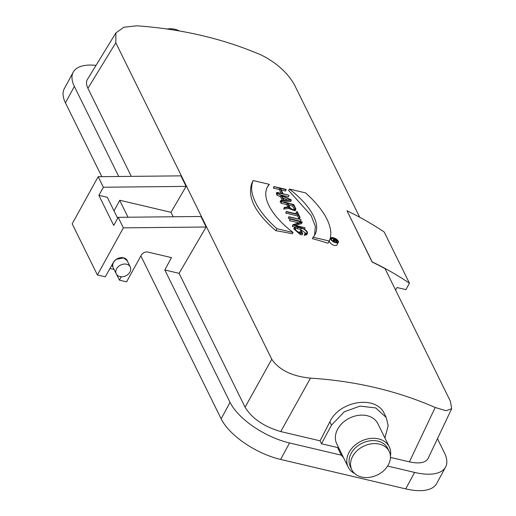 <?xml version="1.0" encoding="UTF-8"?>
<svg xmlns="http://www.w3.org/2000/svg" width="516" height="516" viewBox="0 0 516 516"><rect width="100%" height="100%" fill="white"/><g stroke="black" fill="none" stroke-linecap="round" stroke-linejoin="round"><path stroke-width="0.77" d="M114.017 210.876L119.699 200.369L128 217.217M127.633 261.625A7.94 6.069 153.8 0 0 127.271 260.586A7.94 6.069 153.8 0 0 120.538 257.697A7.94 6.069 153.8 0 0 113.333 262.489L105.277 276.828L97.395 274.976L72.188 223.821L98.169 176.698L180.929 175.859L186.121 186.392L170.983 212.315L119.828 200.266M329.24 241.011A83.295 36.513 28.4 0 0 305.517 192.868L289.392 189.069A67.673 29.67 -151.6 0 1 315.018 234.554A67.673 29.67 -151.6 0 1 313.115 237.212L329.24 241.011L328.028 243.255A416.47 318.475 153.8 0 0 312.354 238.631L313.115 237.212M314.534 235.38L315.373 226.427L311.025 215.301L288.631 190.481L289.392 189.069M293.049 232.484A67.673 29.664 -151.6 0 1 267.423 187.005A67.673 29.664 -151.6 0 1 269.32 184.341L253.201 180.548A83.295 36.513 28.4 0 0 276.924 228.691L293.049 232.484L292.333 233.806A416.47 318.475 153.8 0 0 275.847 230.691C254.73 212.592 246.822 196.544 252.118 182.548L253.201 180.548M275.847 230.691L276.924 228.691M269.32 184.341L267.049 187.74M288.87 195.19L283.103 193.829L280.427 188.392L286.187 189.746L286.006 189.385L273.951 186.547L279.891 188.263L282.568 193.706L276.808 192.345L276.989 192.707L288.87 195.19M280.504 194.932A416.47 318.475 153.8 0 1 288.334 196.86L289.044 195.551M277.028 194.126A416.47 318.475 153.8 0 0 276.305 193.964L276.989 192.707M276.305 193.964L276.808 192.345M281.123 193.365L279.221 189.501L279.891 188.263M279.221 189.501A416.47 318.475 153.8 0 0 273.448 188.166L274.125 186.908M273.448 188.166L273.951 186.547M281.214 189.985A416.47 318.475 153.8 0 1 285.477 191.062L286.187 189.746M283.987 200.26L281.807 195.828L290.566 199.853L283.987 200.26M287.528 200.04L282.787 197.828M283.529 200.285L280.807 200.453L281.001 200.847L291.34 200.208L291.147 199.815L277.376 193.494L281.194 195.551L283.529 200.285M282.291 200.363L280.53 196.79L276.886 195.145L277.376 193.494M280.53 196.79L281.194 195.551M277.569 193.887L276.886 195.145M291.34 200.208L290.631 201.524L282.691 201.943M281.162 202.046L280.124 201.711L280.807 200.453M281.001 200.847L280.317 202.104M286.425 211.857L298.216 214.637L299.557 217.359L300.093 217.481L297.235 211.683L296.694 211.554L298.035 214.275L286.245 211.495L285.741 213.114L286.245 211.495M296.507 213.914L295.99 212.863L296.694 211.554M299.557 217.359L298.848 218.668A416.47 318.475 153.8 0 1 299.377 218.803L300.093 217.481M298.848 218.668L297.506 215.946L298.216 214.637M297.506 215.946A416.47 318.475 153.8 0 0 285.741 213.114M288.999 217.081L300.88 219.558L288.818 216.72L288.315 218.339L288.818 216.72M288.315 218.339A416.47 318.475 153.8 0 1 300.344 221.235L301.054 219.919M293.004 225.208L304.885 227.685L293.662 225.04L302.221 222.286L302.021 221.88L289.966 219.042L301.363 222.048L292.804 224.802L292.32 226.466L292.804 224.802M298.803 222.873A416.47 318.475 153.8 0 0 289.463 220.661L289.966 219.042M290.14 219.403L289.463 220.661M302.221 222.286L301.512 223.596L295.487 225.473M305.059 228.046L304.421 229.233M295.042 227.085A416.47 318.475 153.8 0 0 292.32 226.466M304.788 233.767L304.969 234.135A5.334 2.335 28.4 0 0 307.355 233.451A5.334 2.335 28.4 0 0 305.923 230.355A5.334 2.335 28.4 0 0 301.144 227.833L297.7 227.021A5.334 2.335 28.4 0 0 294.526 227.569A5.334 2.335 28.4 0 0 295.965 230.665A5.334 2.335 28.4 0 0 300.738 233.187L302.731 233.651L301.209 230.568L300.673 230.446L302.015 233.168L300.564 232.826A4.708 2.064 -151.6 0 1 296.345 230.594A4.708 2.064 -151.6 0 1 295.081 227.866A4.708 2.064 -151.6 0 1 297.88 227.382L301.325 228.195A4.708 2.064 -151.6 0 1 305.543 230.42A4.708 2.064 -151.6 0 1 306.807 233.155A4.708 2.064 -151.6 0 1 304.788 233.767L304.285 235.399L306.659 234.741M306.169 233.658L300.647 229.446L297.216 228.614L295.004 228.659M300.57 232.826L300.009 231.684L300.673 230.446M302.731 233.651L302.06 234.896A416.47 318.475 153.8 0 0 300.073 234.419L293.836 228.852M304.969 234.135L304.285 235.399M294.41 209.664L292.643 206.078A416.47 318.475 153.8 0 0 288.644 205.071M293.352 204.768L295.126 208.361A3.199 1.406 -151.6 0 1 295.191 209.238A3.199 1.406 -151.6 0 1 292.501 209.315A3.199 1.406 -151.6 0 1 289.631 207.071L287.857 203.478L293.352 204.768L292.643 206.078M284.232 207.413L284.432 207.819L289.257 207.232A3.825 1.677 28.4 0 0 292.753 209.715A3.825 1.677 28.4 0 0 295.745 209.535A3.825 1.677 28.4 0 0 295.662 208.49L293.714 204.536L281.381 201.633L287.322 203.349L289.037 206.832L284.232 207.413L283.755 209.077L284.432 207.819M287.831 206.974L286.657 204.588L287.322 203.349M286.657 204.588A416.47 318.475 153.8 0 0 280.885 203.252L281.562 201.995M280.885 203.252L281.381 201.633M295.017 210.825L288.592 208.47L289.257 207.232M288.592 208.47L283.755 209.077M336.058 239.746L336.684 241.024A1.09 0.477 -151.6 0 1 336.709 241.327A1.09 0.477 -151.6 0 1 335.793 241.353A1.09 0.477 -151.6 0 1 334.807 240.585L334.181 239.308L336.058 239.746L335.323 241.107M333.923 241.888L334.574 240.695A1.509 0.664 28.4 0 0 335.955 241.611A1.509 0.664 28.4 0 0 337.077 241.52A1.509 0.664 28.4 0 0 337.045 241.107L336.297 239.592L331.653 238.502L333.826 239.224L334.413 240.424L332.704 240.637L332.697 241.153M334.574 240.695L332.833 240.901M332.504 241.004L332.704 240.637M333.084 240.585L333.826 239.224M331.246 239.708L331.769 238.74M331.111 239.489L331.653 238.502M335.6 242.507A3.954 1.735 -151.6 0 1 332.059 240.637A3.954 1.735 -151.6 0 1 330.995 238.34A3.954 1.735 -151.6 0 1 335.297 238.695A3.954 1.735 -151.6 0 1 337.954 242.101A3.954 1.735 -151.6 0 1 335.6 242.507M335.716 242.746A4.373 1.916 28.4 0 0 338.322 242.301A4.373 1.916 28.4 0 0 335.381 238.534A4.373 1.916 28.4 0 0 330.627 238.14A4.373 1.916 28.4 0 0 331.801 240.682A4.373 1.916 28.4 0 0 335.716 242.746M338.322 242.301L336.671 245.352L334.226 245.5C331.401 244.3 329.724 242.823 329.208 241.069M117.661 218.274L107.341 197.331L98.891 195.338L103.361 187.231L98.169 176.698M103.361 187.231L186.121 186.392M173.176 216.765L170.983 212.315M331.472 425.12L344.398 411.716L360.039 406.111L375.7 407.924L386.226 417.496L384.439 413.877C376.461 395.017 339.773 400.371 329.853 421.83L331.472 425.12L321.513 443.76L320.068 440.825L280.749 431.57C263.973 426.655 252.079 418.541 245.074 407.214L179.097 273.332L164.804 269.971L171.48 257.619L147.995 252.092A5.205 3.98 153.8 0 0 141.32 255.117L126.581 281.846L119.441 280.169L121.208 276.77M119.441 280.169L116.674 274.551M114.088 269.462L109.96 268.494M359.71 217.242L294.455 84.824C287.606 72.75 276.64 62.862 261.567 55.16C223.712 38.842 182.154 29.057 136.882 25.8L123.84 27.225L115.9 32.959L115.797 42.757L271.771 359.265C279.298 370.088 292.211 376.37 310.503 378.125C355.601 381.034 397.165 390.825 435.188 407.485L446.114 410.742L451.655 408.685L450.429 401.338L385.046 268.662A416.47 318.475 153.8 0 0 372.146 262.038L372.21 261.915A413.864 316.482 -26.2 0 1 409.42 283.181L384.214 232.032A413.864 316.482 153.8 0 0 347.004 210.767L372.21 261.915M347.004 210.767L372.146 262.038M409.42 283.181L405.931 289.631L396.998 287.528L395.611 290.095M343.411 457.415L341.328 455.17L289.541 442.973A52.058 22.82 -151.6 0 1 230.046 402.364L221.145 418.831A52.058 22.82 28.4 0 0 280.639 459.44L405.705 488.891A52.058 22.82 28.4 0 0 436.665 483.557L445.566 467.096A52.058 22.82 -151.6 0 1 414.606 472.424L387.619 466.071M341.328 455.17L337.567 447.54L321.52 443.76M164.804 269.971L230.046 402.364M339.651 449.784L337.567 447.54M451.674 408.698L428.132 458.389C425.577 462.839 419.34 464 409.414 461.865L390.464 457.402M320.068 440.825L329.853 421.83M384.923 438.013L388.174 425.726L386.226 417.496M131.309 176.362L87.914 88.294C86.191 84.74 86.024 81.799 87.398 79.477L115.881 32.947M97.395 274.976L123.382 227.853L206.136 227.014L200.95 216.481L118.19 217.32L113.72 225.428L98.891 195.338M206.136 227.014L179.097 273.332M437.465 438.69L444.444 452.855A52.058 22.82 -151.6 0 1 445.566 467.096M73.227 72.175L64.326 88.636A52.058 22.82 28.4 0 0 65.448 102.877L74.356 86.417A52.058 22.82 -151.6 0 1 73.227 72.175A52.058 22.82 -151.6 0 1 96.015 65.397M221.145 418.831L140.874 255.93M101.807 176.659L65.448 102.877M118.738 176.491L74.356 86.417M123.382 227.853L118.19 217.32M167.074 28.993A20.821 15.925 -26.2 0 1 174.989 29.296A20.821 15.925 -26.2 0 1 179.252 30.915M354.66 473.52A22.904 17.518 -26.2 0 1 348.184 467.096A22.904 17.518 -26.2 0 1 349.074 452.345A22.904 17.518 -26.2 0 1 369.849 438.523A22.904 17.518 -26.2 0 1 389.277 446.843A22.904 17.518 -26.2 0 1 390.425 455.899M348.184 467.096L336.767 443.928A22.904 17.518 -26.2 0 1 337.658 429.17A22.904 17.518 -26.2 0 1 358.427 415.354A22.904 17.518 -26.2 0 1 377.86 423.675L389.277 446.843M361.606 477.042A20.821 15.925 153.8 0 0 383.885 470.515A20.821 15.925 153.8 0 0 389.187 451.377A20.821 15.925 153.8 0 0 363.47 446.295A20.821 15.925 153.8 0 0 351.828 469.786A20.821 15.925 153.8 0 0 361.606 477.042M389.187 451.377L387.703 448.365A20.821 15.925 153.8 0 0 361.987 443.289A20.821 15.925 153.8 0 0 350.345 466.78L351.828 469.786M126.665 259.651L127.162 260.664L123.421 257.787M123.485 257.916L116.294 259.322M116.332 259.413C113.83 261.206 112.604 263.341 112.675 265.811L112.114 264.669M126.601 264.237A7.811 5.973 -26.2 0 1 130.264 266.959A7.811 5.973 -26.2 0 1 128.278 274.138A7.811 5.973 -26.2 0 1 119.925 276.582A7.811 5.973 -26.2 0 1 116.255 273.861A7.811 5.973 -26.2 0 1 118.241 266.688A7.811 5.973 -26.2 0 1 126.601 264.237M301.325 228.195L300.647 229.446M297.88 227.382L297.216 228.614M300.738 233.187L300.073 234.419M295.126 208.361L294.43 209.644M336.684 241.024L336.445 241.469M435.188 407.485L409.414 461.865M280.749 431.57L310.503 378.125M405.705 488.891L414.606 472.424M280.639 459.44L289.541 442.973M245.074 407.214L271.771 359.265M87.914 88.294L115.797 42.757M112.675 265.811L113.146 267.546L111.907 265.037M293.862 228.801L294.526 227.569M306.678 234.709L307.355 233.451M295.036 210.838L295.745 209.535M336.471 242.636L337.077 241.52M329.743 239.766L330.627 238.14M130.264 266.959L127.149 260.638M116.255 273.861L113.146 267.546"/></g></svg>
